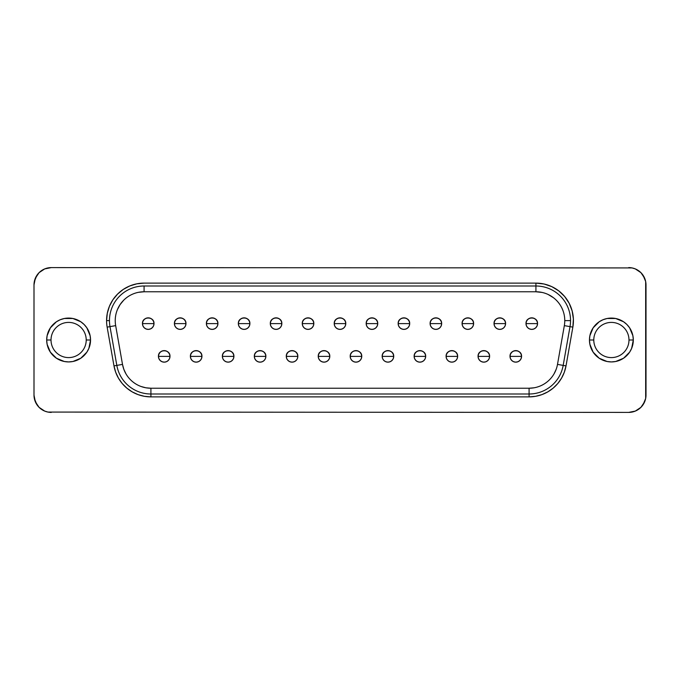 <?xml version="1.0" encoding="UTF-8"?>
<svg xmlns="http://www.w3.org/2000/svg" width="680" height="680" viewBox="0 0 680 680"><rect width="100%" height="100%" fill="white"/><g stroke="black" fill="none" stroke-linecap="round" stroke-linejoin="round"><path stroke-width="1.02" d="M593.784 340A17.595 17.595 0 0 1 611.388 322.405A17.595 17.595 0 0 1 628.983 340L633.31 340A21.921 21.921 0 0 0 611.388 318.078A21.921 21.921 0 0 0 589.458 340L593.784 340A17.595 17.595 0 0 1 611.388 322.405A17.595 17.595 0 0 1 628.983 340A17.595 17.595 0 0 1 611.388 357.595A17.595 17.595 0 0 1 593.784 340L589.458 340L589.883 344.275L593.156 352.18L599.207 358.232L607.104 361.505L611.388 361.921L615.663 361.505L623.568 358.232L629.612 352.18L631.635 348.389L633.31 340L632.885 335.725L629.612 327.82L626.884 324.496L623.568 321.767L615.663 318.495L607.104 318.495L602.998 319.745L599.207 321.767L593.156 327.82L589.883 335.725L589.458 340A21.921 21.921 0 0 0 611.388 361.921A21.921 21.921 0 0 0 633.31 340L628.983 340A17.595 17.595 0 0 1 611.388 357.595A17.595 17.595 0 0 1 593.784 340M51.017 340A17.595 17.595 0 0 1 68.612 322.405A17.595 17.595 0 0 1 86.216 340L90.542 340A21.921 21.921 0 0 0 68.612 318.078A21.921 21.921 0 0 0 46.691 340L51.017 340A17.595 17.595 0 0 1 68.612 322.405A17.595 17.595 0 0 1 86.216 340A17.595 17.595 0 0 1 68.612 357.595A17.595 17.595 0 0 1 51.017 340L46.691 340L47.115 344.275L50.388 352.18L56.431 358.232L64.337 361.505L68.612 361.921L72.896 361.505L80.792 358.232L86.844 352.18L88.867 348.389L90.542 340L90.117 335.725L86.844 327.82L84.116 324.496L80.792 321.767L72.896 318.495L64.337 318.495L60.222 319.745L56.431 321.767L50.388 327.82L47.115 335.725L46.691 340A21.921 21.921 0 0 0 68.612 361.921A21.921 21.921 0 0 0 90.542 340L86.216 340A17.595 17.595 0 0 1 68.612 357.595A17.595 17.595 0 0 1 51.017 340M515.788 356.388L521.56 356.388C521.917 348.942 509.66 348.942 510.017 356.388L515.788 356.388L510.017 356.388A5.771 5.771 0 0 1 515.788 350.616A5.771 5.771 0 0 1 521.56 356.388L521.118 358.589L519.869 360.468L517.998 361.717L515.788 362.151L513.578 361.717L511.708 360.468L510.459 358.589L510.017 356.388L510.459 354.178L511.708 352.308L513.578 351.058L515.788 350.616L517.998 351.058L519.869 352.308L521.118 354.178L521.56 356.388A5.771 5.771 0 0 1 515.788 362.151A5.771 5.771 0 0 1 510.017 356.388A5.771 5.771 0 0 0 515.788 362.151A5.771 5.771 0 0 0 521.56 356.388L515.788 356.388M483.829 356.388L489.6 356.388C489.957 348.942 477.7 348.942 478.057 356.388L483.829 356.388L478.057 356.388A5.771 5.771 0 0 1 483.829 350.616A5.771 5.771 0 0 1 489.6 356.388L489.158 358.589L487.909 360.468L486.038 361.717L483.829 362.151L481.618 361.717L479.748 360.468L478.499 358.589L478.057 356.388L478.499 354.178L479.748 352.308L481.618 351.058L483.829 350.616L486.038 351.058L487.909 352.308L489.158 354.178L489.6 356.388A5.771 5.771 0 0 1 483.829 362.151A5.771 5.771 0 0 1 478.057 356.388A5.771 5.771 0 0 0 483.829 362.151A5.771 5.771 0 0 0 489.6 356.388L483.829 356.388M451.868 356.388L457.631 356.388C457.988 348.942 445.74 348.942 446.097 356.388L451.868 356.388L446.097 356.388A5.771 5.771 0 0 1 451.868 350.616A5.771 5.771 0 0 1 457.631 356.388L457.198 358.589L455.948 360.468L454.07 361.717L451.868 362.151L449.659 361.717L447.788 360.468L446.539 358.589L446.097 356.388L446.539 354.178L447.788 352.308L449.659 351.058L451.868 350.616L454.07 351.058L455.948 352.308L457.198 354.178L457.631 356.388A5.771 5.771 0 0 1 451.868 362.151A5.771 5.771 0 0 1 446.097 356.388A5.771 5.771 0 0 0 451.868 362.151A5.771 5.771 0 0 0 457.631 356.388L451.868 356.388M419.9 356.388L425.671 356.388C426.028 348.942 413.78 348.942 414.137 356.388L419.9 356.388L414.137 356.388A5.771 5.771 0 0 1 419.9 350.616A5.771 5.771 0 0 1 425.671 356.388L425.238 358.589L423.98 360.468L422.11 361.717L419.9 362.151L417.699 361.717L415.828 360.468L414.57 358.589L414.137 356.388L414.57 354.178L415.828 352.308L417.699 351.058L419.9 350.616L422.11 351.058L423.98 352.308L425.238 354.178L425.671 356.388A5.771 5.771 0 0 1 419.9 362.151A5.771 5.771 0 0 1 414.137 356.388A5.771 5.771 0 0 0 419.9 362.151A5.771 5.771 0 0 0 425.671 356.388L419.9 356.388M387.94 356.388L393.712 356.388C394.069 348.942 381.82 348.942 382.177 356.388L387.94 356.388L382.177 356.388A5.771 5.771 0 0 1 387.94 350.616A5.771 5.771 0 0 1 393.712 356.388L393.269 358.589L392.02 360.468L390.15 361.717L387.94 362.151L385.738 361.717L383.86 360.468L382.611 358.589L382.177 356.388L382.611 354.178L383.86 352.308L385.738 351.058L387.94 350.616L390.15 351.058L392.02 352.308L393.269 354.178L393.712 356.388A5.771 5.771 0 0 1 387.94 362.151A5.771 5.771 0 0 1 382.177 356.388A5.771 5.771 0 0 0 387.94 362.151A5.771 5.771 0 0 0 393.712 356.388L387.94 356.388M164.212 356.388L169.983 356.388C170.34 348.942 158.083 348.942 158.44 356.388L164.212 356.388L158.44 356.388A5.771 5.771 0 0 1 164.212 350.616A5.771 5.771 0 0 1 169.983 356.388L169.541 358.589L168.292 360.468L166.421 361.717L164.212 362.151L162.001 361.717L160.131 360.468L158.882 358.589L158.44 356.388L158.882 354.178L160.131 352.308L162.001 351.058L164.212 350.616L166.421 351.058L168.292 352.308L169.541 354.178L169.983 356.388A5.771 5.771 0 0 1 164.212 362.151A5.771 5.771 0 0 1 158.44 356.388A5.771 5.771 0 0 0 164.212 362.151A5.771 5.771 0 0 0 169.983 356.388L164.212 356.388M196.171 356.388L201.943 356.388C202.3 348.942 190.043 348.942 190.4 356.388L196.171 356.388L190.4 356.388A5.771 5.771 0 0 1 196.171 350.616A5.771 5.771 0 0 1 201.943 356.388L201.501 358.589L200.251 360.468L198.381 361.717L196.171 362.151L193.962 361.717L192.091 360.468L190.842 358.589L190.4 356.388L190.842 354.178L192.091 352.308L193.962 351.058L196.171 350.616L198.381 351.058L200.251 352.308L201.501 354.178L201.943 356.388A5.771 5.771 0 0 1 196.171 362.151A5.771 5.771 0 0 1 190.4 356.388A5.771 5.771 0 0 0 196.171 362.151A5.771 5.771 0 0 0 201.943 356.388L196.171 356.388M228.131 356.388L233.903 356.388C234.26 348.942 222.011 348.942 222.369 356.388L228.131 356.388L222.369 356.388A5.771 5.771 0 0 1 228.131 350.616A5.771 5.771 0 0 1 233.903 356.388L233.461 358.589L232.212 360.468L230.341 361.717L228.131 362.151L225.93 361.717L224.051 360.468L222.802 358.589L222.369 356.388L222.802 354.178L224.051 352.308L225.93 351.058L228.131 350.616L230.341 351.058L232.212 352.308L233.461 354.178L233.903 356.388A5.771 5.771 0 0 1 228.131 362.151A5.771 5.771 0 0 1 222.369 356.388A5.771 5.771 0 0 0 228.131 362.151A5.771 5.771 0 0 0 233.903 356.388L228.131 356.388M260.1 356.388L265.863 356.388C266.22 348.942 253.972 348.942 254.328 356.388L260.1 356.388L254.328 356.388A5.771 5.771 0 0 1 260.1 350.616A5.771 5.771 0 0 1 265.863 356.388L265.429 358.589L264.172 360.468L262.301 361.717L260.1 362.151L257.89 361.717L256.02 360.468L254.762 358.589L254.328 356.388L254.762 354.178L256.02 352.308L257.89 351.058L260.1 350.616L262.301 351.058L264.172 352.308L265.429 354.178L265.863 356.388A5.771 5.771 0 0 1 260.1 362.151A5.771 5.771 0 0 1 254.328 356.388A5.771 5.771 0 0 0 260.1 362.151A5.771 5.771 0 0 0 265.863 356.388L260.1 356.388M292.06 356.388L297.823 356.388C298.18 348.942 285.931 348.942 286.288 356.388L292.06 356.388L286.288 356.388A5.771 5.771 0 0 1 292.06 350.616A5.771 5.771 0 0 1 297.823 356.388L297.389 358.589L296.14 360.468L294.262 361.717L292.06 362.151L289.85 361.717L287.98 360.468L286.731 358.589L286.288 356.388L286.731 354.178L287.98 352.308L289.85 351.058L292.06 350.616L294.262 351.058L296.14 352.308L297.389 354.178L297.823 356.388A5.771 5.771 0 0 1 292.06 362.151A5.771 5.771 0 0 1 286.288 356.388A5.771 5.771 0 0 0 292.06 362.151A5.771 5.771 0 0 0 297.823 356.388L292.06 356.388M324.02 356.388L329.791 356.388C330.149 348.942 317.892 348.942 318.249 356.388L324.02 356.388L318.249 356.388A5.771 5.771 0 0 1 324.02 350.616A5.771 5.771 0 0 1 329.791 356.388L329.35 358.589L328.1 360.468L326.23 361.717L324.02 362.151L321.81 361.717L319.94 360.468L318.69 358.589L318.249 356.388L318.69 354.178L319.94 352.308L321.81 351.058L324.02 350.616L326.23 351.058L328.1 352.308L329.35 354.178L329.791 356.388A5.771 5.771 0 0 1 324.02 362.151A5.771 5.771 0 0 1 318.249 356.388A5.771 5.771 0 0 0 324.02 362.151A5.771 5.771 0 0 0 329.791 356.388L324.02 356.388M531.769 323.612L537.54 323.612C537.897 316.175 525.64 316.175 525.997 323.612L531.769 323.612L525.997 323.612A5.771 5.771 0 0 1 531.769 317.849A5.771 5.771 0 0 1 537.54 323.612L537.098 325.822L535.848 327.692L533.979 328.942L531.769 329.383L529.558 328.942L527.688 327.692L526.439 325.822L525.997 323.612L526.439 321.411L527.688 319.532L529.558 318.282L531.769 317.849L533.979 318.282L535.848 319.532L537.098 321.411L537.54 323.612A5.771 5.771 0 0 1 531.769 329.383A5.771 5.771 0 0 1 525.997 323.612A5.771 5.771 0 0 0 531.769 329.383A5.771 5.771 0 0 0 537.54 323.612L531.769 323.612M499.808 323.612L505.58 323.612C505.937 316.175 493.68 316.175 494.037 323.612L499.808 323.612L494.037 323.612A5.771 5.771 0 0 1 499.808 317.849A5.771 5.771 0 0 1 505.58 323.612L505.138 325.822L503.888 327.692L502.019 328.942L499.808 329.383L497.598 328.942L495.728 327.692L494.479 325.822L494.037 323.612L494.479 321.411L495.728 319.532L497.598 318.282L499.808 317.849L502.019 318.282L503.888 319.532L505.138 321.411L505.58 323.612A5.771 5.771 0 0 1 499.808 329.383A5.771 5.771 0 0 1 494.037 323.612A5.771 5.771 0 0 0 499.808 329.383A5.771 5.771 0 0 0 505.58 323.612L499.808 323.612M467.848 323.612L473.612 323.612C473.969 316.175 461.72 316.175 462.077 323.612L467.848 323.612L462.077 323.612A5.771 5.771 0 0 1 467.848 317.849A5.771 5.771 0 0 1 473.612 323.612L473.178 325.822L471.929 327.692L470.05 328.942L467.848 329.383L465.638 328.942L463.769 327.692L462.519 325.822L462.077 323.612L462.519 321.411L463.769 319.532L465.638 318.282L467.848 317.849L470.05 318.282L471.929 319.532L473.178 321.411L473.612 323.612A5.771 5.771 0 0 1 467.848 329.383A5.771 5.771 0 0 1 462.077 323.612A5.771 5.771 0 0 0 467.848 329.383A5.771 5.771 0 0 0 473.612 323.612L467.848 323.612M435.888 323.612L441.651 323.612C442.008 316.175 429.76 316.175 430.117 323.612L435.888 323.612L430.117 323.612A5.771 5.771 0 0 1 435.888 317.849A5.771 5.771 0 0 1 441.651 323.612L441.218 325.822L439.96 327.692L438.09 328.942L435.888 329.383L433.678 328.942L431.808 327.692L430.55 325.822L430.117 323.612L430.55 321.411L431.808 319.532L433.678 318.282L435.888 317.849L438.09 318.282L439.96 319.532L441.218 321.411L441.651 323.612A5.771 5.771 0 0 1 435.888 329.383A5.771 5.771 0 0 1 430.117 323.612A5.771 5.771 0 0 0 435.888 329.383A5.771 5.771 0 0 0 441.651 323.612L435.888 323.612M403.92 323.612L409.692 323.612C410.048 316.175 397.8 316.175 398.157 323.612L403.92 323.612L398.157 323.612A5.771 5.771 0 0 1 403.92 317.849A5.771 5.771 0 0 1 409.692 323.612L409.25 325.822L408 327.692L406.13 328.942L403.92 329.383L401.719 328.942L399.84 327.692L398.591 325.822L398.157 323.612L398.591 321.411L399.84 319.532L401.719 318.282L403.92 317.849L406.13 318.282L408 319.532L409.25 321.411L409.692 323.612A5.771 5.771 0 0 1 403.92 329.383A5.771 5.771 0 0 1 398.157 323.612A5.771 5.771 0 0 0 403.92 329.383A5.771 5.771 0 0 0 409.692 323.612L403.92 323.612M371.96 323.612L377.731 323.612C378.089 316.175 365.832 316.175 366.188 323.612L371.96 323.612L366.188 323.612A5.771 5.771 0 0 1 371.96 317.849A5.771 5.771 0 0 1 377.731 323.612L377.289 325.822L376.04 327.692L374.17 328.942L371.96 329.383L369.75 328.942L367.88 327.692L366.63 325.822L366.188 323.612L366.63 321.411L367.88 319.532L369.75 318.282L371.96 317.849L374.17 318.282L376.04 319.532L377.289 321.411L377.731 323.612A5.771 5.771 0 0 1 371.96 329.383A5.771 5.771 0 0 1 366.188 323.612A5.771 5.771 0 0 0 371.96 329.383A5.771 5.771 0 0 0 377.731 323.612L371.96 323.612M148.231 323.612L154.003 323.612C154.36 316.175 142.103 316.175 142.46 323.612L148.231 323.612L142.46 323.612A5.771 5.771 0 0 1 148.231 317.849A5.771 5.771 0 0 1 154.003 323.612L153.561 325.822L152.311 327.692L150.441 328.942L148.231 329.383L146.022 328.942L144.151 327.692L142.902 325.822L142.46 323.612L142.902 321.411L144.151 319.532L146.022 318.282L148.231 317.849L150.441 318.282L152.311 319.532L153.561 321.411L154.003 323.612A5.771 5.771 0 0 1 148.231 329.383A5.771 5.771 0 0 1 142.46 323.612A5.771 5.771 0 0 0 148.231 329.383A5.771 5.771 0 0 0 154.003 323.612L148.231 323.612M180.191 323.612L185.963 323.612C186.32 316.175 174.063 316.175 174.42 323.612L180.191 323.612L174.42 323.612A5.771 5.771 0 0 1 180.191 317.849A5.771 5.771 0 0 1 185.963 323.612L185.521 325.822L184.271 327.692L182.401 328.942L180.191 329.383L177.981 328.942L176.112 327.692L174.862 325.822L174.42 323.612L174.862 321.411L176.112 319.532L177.981 318.282L180.191 317.849L182.401 318.282L184.271 319.532L185.521 321.411L185.963 323.612A5.771 5.771 0 0 1 180.191 329.383A5.771 5.771 0 0 1 174.42 323.612A5.771 5.771 0 0 0 180.191 329.383A5.771 5.771 0 0 0 185.963 323.612L180.191 323.612M212.151 323.612L217.923 323.612C218.28 316.175 206.031 316.175 206.388 323.612L212.151 323.612L206.388 323.612A5.771 5.771 0 0 1 212.151 317.849A5.771 5.771 0 0 1 217.923 323.612L217.481 325.822L216.231 327.692L214.362 328.942L212.151 329.383L209.95 328.942L208.071 327.692L206.822 325.822L206.388 323.612L206.822 321.411L208.071 319.532L209.95 318.282L212.151 317.849L214.362 318.282L216.231 319.532L217.481 321.411L217.923 323.612A5.771 5.771 0 0 1 212.151 329.383A5.771 5.771 0 0 1 206.388 323.612A5.771 5.771 0 0 0 212.151 329.383A5.771 5.771 0 0 0 217.923 323.612L212.151 323.612M244.111 323.612L249.883 323.612C250.24 316.175 237.992 316.175 238.349 323.612L244.111 323.612L238.349 323.612A5.771 5.771 0 0 1 244.111 317.849A5.771 5.771 0 0 1 249.883 323.612L249.45 325.822L248.191 327.692L246.322 328.942L244.111 329.383L241.91 328.942L240.04 327.692L238.782 325.822L238.349 323.612L238.782 321.411L240.04 319.532L241.91 318.282L244.111 317.849L246.322 318.282L248.191 319.532L249.45 321.411L249.883 323.612A5.771 5.771 0 0 1 244.111 329.383A5.771 5.771 0 0 1 238.349 323.612A5.771 5.771 0 0 0 244.111 329.383A5.771 5.771 0 0 0 249.883 323.612L244.111 323.612M276.08 323.612L281.843 323.612C282.2 316.175 269.951 316.175 270.308 323.612L276.08 323.612L270.308 323.612A5.771 5.771 0 0 1 276.08 317.849A5.771 5.771 0 0 1 281.843 323.612L281.409 325.822L280.16 327.692L278.281 328.942L276.08 329.383L273.87 328.942L272 327.692L270.75 325.822L270.308 323.612L270.75 321.411L272 319.532L273.87 318.282L276.08 317.849L278.281 318.282L280.16 319.532L281.409 321.411L281.843 323.612A5.771 5.771 0 0 1 276.08 329.383A5.771 5.771 0 0 1 270.308 323.612A5.771 5.771 0 0 0 276.08 329.383A5.771 5.771 0 0 0 281.843 323.612L276.08 323.612M308.04 323.612L313.811 323.612C314.168 316.175 301.911 316.175 302.269 323.612L308.04 323.612L302.269 323.612A5.771 5.771 0 0 1 308.04 317.849A5.771 5.771 0 0 1 313.811 323.612L313.37 325.822L312.12 327.692L310.25 328.942L308.04 329.383L305.83 328.942L303.96 327.692L302.71 325.822L302.269 323.612L302.71 321.411L303.96 319.532L305.83 318.282L308.04 317.849L310.25 318.282L312.12 319.532L313.37 321.411L313.811 323.612A5.771 5.771 0 0 1 308.04 329.383A5.771 5.771 0 0 1 302.269 323.612A5.771 5.771 0 0 0 308.04 329.383A5.771 5.771 0 0 0 313.811 323.612L308.04 323.612M355.98 356.388L361.751 356.388C362.108 348.942 349.851 348.942 350.208 356.388L355.98 356.388L350.208 356.388A5.771 5.771 0 0 1 355.98 350.616A5.771 5.771 0 0 1 361.751 356.388L361.309 358.589L360.06 360.468L358.19 361.717L355.98 362.151L353.77 361.717L351.9 360.468L350.65 358.589L350.208 356.388L350.65 354.178L351.9 352.308L353.77 351.058L355.98 350.616L358.19 351.058L360.06 352.308L361.309 354.178L361.751 356.388A5.771 5.771 0 0 1 355.98 362.151A5.771 5.771 0 0 1 350.208 356.388A5.771 5.771 0 0 0 355.98 362.151A5.771 5.771 0 0 0 361.751 356.388L355.98 356.388M340 323.612L345.772 323.612C346.128 316.175 333.872 316.175 334.228 323.612L340 323.612L334.228 323.612A5.771 5.771 0 0 1 340 317.849A5.771 5.771 0 0 1 345.772 323.612L345.329 325.822L344.08 327.692L342.21 328.942L340 329.383L337.79 328.942L335.92 327.692L334.671 325.822L334.228 323.612L334.671 321.411L335.92 319.532L337.79 318.282L340 317.849L342.21 318.282L344.08 319.532L345.329 321.411L345.772 323.612A5.771 5.771 0 0 1 340 329.383A5.771 5.771 0 0 1 334.228 323.612A5.771 5.771 0 0 0 340 329.383A5.771 5.771 0 0 0 345.772 323.612L340 323.612M141.049 386.495L145.903 387.796L150.909 388.229A28.849 28.849 0 0 1 122.502 364.395L115.668 325.626A28.849 28.849 0 0 1 144.075 291.771L144.075 286A34.612 34.612 0 0 0 109.463 320.611L106.573 320.611A37.502 37.502 0 0 1 144.075 283.118L136.765 283.832L129.727 285.974L123.242 289.433L117.564 294.1L112.897 299.778L109.429 306.264L107.296 313.301L106.573 320.611A37.502 37.502 0 0 0 107.142 327.131L113.985 365.899L115.677 372.207L118.439 378.131L122.188 383.486L126.811 388.11L132.167 391.858L138.091 394.621L144.398 396.312L150.909 396.882L529.091 396.882L535.602 396.312L541.909 394.621L547.833 391.858L553.188 388.11L557.812 383.486L561.561 378.131L564.323 372.207L566.015 365.899L572.858 327.131L573.385 318.979L572.144 310.913L569.185 303.297L564.646 296.514L558.748 290.861L551.769 286.628L544.042 284.002L535.925 283.118L144.075 283.118L535.925 283.118L535.925 286L144.075 286L144.075 291.771L138.448 292.324M542.164 292.451L535.925 291.771L535.925 286L144.075 286A34.612 34.612 0 0 0 109.463 320.611L106.573 320.611A37.502 37.502 0 0 0 107.142 327.131L109.99 326.629L116.824 365.398L122.502 364.395L116.824 365.398A34.612 34.612 0 0 0 150.909 394L529.091 394L529.091 388.229L529.091 396.882L150.909 396.882L150.909 394L150.909 396.882A37.502 37.502 0 0 1 113.985 365.899L107.142 327.131L115.668 325.626L109.99 326.629A34.612 34.612 0 0 1 109.463 320.611A34.612 34.612 0 0 0 109.99 326.629L116.824 365.398A34.612 34.612 0 0 0 150.909 394L150.909 388.229L150.909 394L529.091 394A34.612 34.612 0 0 0 563.176 365.398L570.01 326.629A34.612 34.612 0 0 0 570.537 320.611L564.765 320.611A28.849 28.849 0 0 1 564.332 325.626L570.01 326.629L564.332 325.626L557.498 364.395L563.176 365.398L557.498 364.395A28.849 28.849 0 0 1 529.091 388.229L534.097 387.796M632.068 267.928L51.306 267.597A17.306 17.306 0 0 0 34 284.903L35.317 278.281L39.066 272.663L44.684 268.914L51.306 267.597L632.068 267.928L635.315 268.914L640.934 272.663L644.683 278.281L645.668 281.528L645.668 398.471L644.683 401.719L640.934 407.337L635.315 411.085L628.694 412.403L47.931 412.072L44.684 411.085L39.066 407.337L35.317 401.719L34 395.097L34 284.903L34.331 281.528L36.916 275.289M553.486 297.729L548.114 294.474M123.683 300.22L120.088 304.589L117.427 309.578M144.075 291.771L535.925 291.771L144.075 291.771A28.849 28.849 0 0 0 115.668 325.626L122.502 364.395L123.802 369.249L125.927 373.804M554.072 373.804L556.197 369.249M535.925 291.771A28.849 28.849 0 0 1 564.765 320.611L570.537 320.611A34.612 34.612 0 0 0 535.925 286L535.925 291.771A28.849 28.849 0 0 1 564.332 325.626L557.498 364.395A28.849 28.849 0 0 1 529.091 388.229L150.909 388.229A28.849 28.849 0 0 1 122.502 364.395M643.085 275.289L645.668 281.528M47.931 412.072L628.694 412.403A17.306 17.306 0 0 0 646 395.097L645.668 398.471L643.085 404.71M638.308 409.488L635.315 411.085M36.916 404.71L34.331 398.471M41.692 270.512L44.684 268.914M34 284.903L34 395.097A17.306 17.306 0 0 0 51.306 412.403M646 395.097L646 284.903A17.306 17.306 0 0 0 628.694 267.597M563.176 365.398A34.612 34.612 0 0 1 529.091 394L529.091 396.882A37.502 37.502 0 0 0 566.015 365.899L563.176 365.398L570.01 326.629L572.858 327.131L566.015 365.899L563.176 365.398M570.537 320.611A34.612 34.612 0 0 1 570.01 326.629L572.858 327.131A37.502 37.502 0 0 0 535.925 283.118L535.925 286A34.612 34.612 0 0 1 570.537 320.611M150.909 388.229L529.091 388.229M113.985 365.899L116.824 365.398L113.985 365.899M607.104 361.505L611.388 361.921M615.663 318.495L611.388 318.078M589.883 335.725L589.458 340M64.337 361.505L68.612 361.921M90.117 344.275L90.542 340M72.896 318.495L68.612 318.078"/></g></svg>

